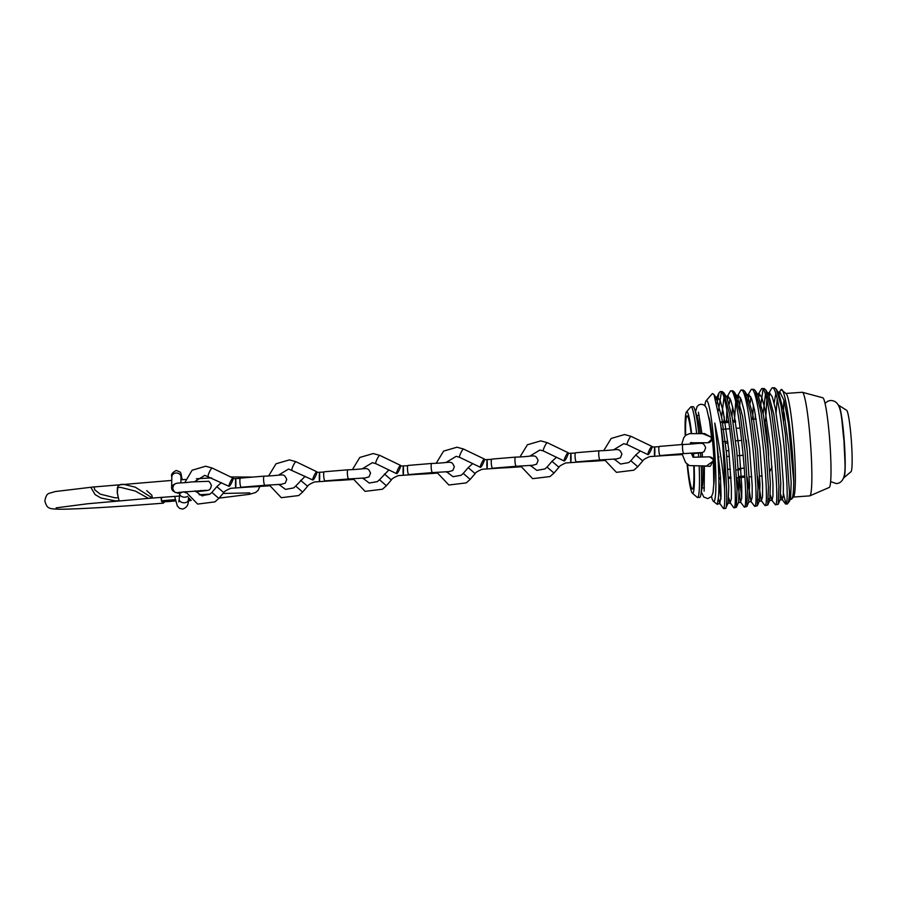 <?xml version="1.0" encoding="UTF-8"?>
<svg xmlns="http://www.w3.org/2000/svg" width="897" height="897" viewBox="0 0 897 897"><rect width="100%" height="100%" fill="white"/><g stroke="black" fill="none" stroke-linecap="round" stroke-linejoin="round"><path stroke-width="1.35" d="M829.265 487.452A44.985 3.992 -94.1 0 0 829.299 487.43A44.985 3.992 -94.1 0 0 829.871 442.333A44.985 3.992 -94.1 0 0 822.807 397.786L802.299 392.269A51.936 4.62 -94.1 0 0 802.198 392.269L785.895 393.447M793.408 497.05L809.711 495.873A51.936 4.62 -94.1 0 0 809.812 495.85A51.936 4.62 -94.1 0 0 809.845 495.839A51.936 4.62 -94.1 0 0 810.54 443.522A51.936 4.62 -94.1 0 0 802.299 392.269M783.944 400.028A51.936 4.62 -94.1 0 0 783.608 420.794M790.593 499.024L791.434 499.248L793.598 496.837A51.936 4.62 -94.1 0 0 794.058 444.934A51.936 4.62 -94.1 0 0 786.12 393.637L781.052 389.59L778.753 393.11L779.919 392.079L784.124 400.701L788.519 423.945L793.744 481.678C793.666 449.206 785.716 386.024 781.052 389.59M783.429 493.305A58.417 5.191 -94.1 0 0 786.31 503.251M768.303 394.041L769.514 392.886L772.283 396.855L775.311 408.326L780.738 445.944L783.384 483.741L783.339 495.413L782.162 499.438L785.436 503.879L787.241 504.002A58.417 5.191 -94.1 0 0 787.387 503.968A58.417 5.191 -94.1 0 0 787.678 503.733A58.417 5.191 -94.1 0 0 789.483 492.509L789.438 501.58M779.538 392.18L779.134 393.962M791.434 499.248C792.858 498.351 793.632 492.487 793.744 481.678M785.772 504.103L785.884 504.069C790.952 505.089 779.93 381.55 771.936 387.986L768.37 393.918M771.936 387.986L774.604 387.773L776.253 389.163L780.917 404.995L785.324 433.756L789.483 492.509M761.575 388.737L764.154 388.524L765.78 389.892L771.498 411.353L776.477 449.442L778.899 486.196L778.204 504.271L775.513 504.82C780.569 505.807 769.536 382.301 761.575 388.737L757.954 394.815L759.142 393.738L761.901 397.707L764.928 409.155L770.344 446.706L772.99 484.436L772.934 496.086L772.07 500.302L770.4 495.323M769.772 392.92L769.267 395.913M771.768 500.089L775.412 504.854M751.204 389.489L753.671 389.287L755.308 390.621L761.026 412.037L766.004 450.137L768.449 486.914L767.742 505.022L765.141 505.572C770.209 506.592 759.176 383.019 751.204 389.489L747.56 395.667L748.771 394.557L751.529 398.56L754.545 410.041L759.961 447.581L762.585 485.243L762.54 496.848L761.362 500.773L757.517 476.273M760.297 408.079L763.022 389.489M759.378 393.761L758.896 396.777M761.362 500.773L765.04 505.605M740.832 390.24L743.221 390.049L744.813 391.339L750.542 412.676L755.532 450.821L757.976 487.688L757.27 505.796L754.769 506.334C759.837 507.343 748.793 383.815 740.832 390.24L737.166 396.496L738.366 395.398L741.113 399.311L744.14 410.736L749.544 448.197L752.191 485.86L752.146 497.487L750.968 501.434L747.134 477.025M750.206 402.764L750.845 396.9M748.984 394.579L748.12 400.914M750.968 501.434L754.669 506.368M730.461 390.991L732.748 390.8L734.363 392.112L740.103 413.506L745.082 451.662L747.515 488.517L746.797 506.57L744.409 507.085C749.455 508.072 738.433 384.533 730.461 390.991L726.772 397.371L727.983 396.227L730.73 400.152L733.746 411.555L739.15 448.96L741.785 486.566L741.741 498.183L740.563 502.096L736.751 477.776M739.375 409.57L740.395 397.606M738.612 395.431L737.726 401.979M739.375 477.574L741.763 497.913M740.563 502.096L744.297 507.119M720.078 391.754L722.276 391.563L723.868 392.83L729.597 414.111L734.598 452.279L737.054 489.179L736.347 507.31L734.038 507.837C739.083 508.868 728.05 385.284 720.078 391.754L719.046 392.886L716.983 403.437M729.306 403.975L729.934 398.268M728.218 396.25L727.736 399.3M726.839 410.198L726.548 421.142M715.918 399.367L717.578 397.046L720.325 400.914L723.341 412.295L728.745 449.677L731.391 487.262L731.347 498.867L730.169 502.78L733.925 507.87M725.606 508.442L723.644 508.588C724.641 507.736 724.955 500.975 724.585 488.327A58.417 5.191 -94.1 0 0 720.683 424.337C726.133 460.071 728.151 508.734 725.606 508.442L728.185 502.925L728.768 486.578L726.458 452.907L721.805 417.957L716.456 398.38L713.967 394.489L720.683 424.337M718.475 410.635L721.334 392.258M718.867 481.711L720.964 499.158M724.585 488.327C722.668 466.653 719.394 444.901 714.774 423.048L720.482 476.397L721.065 496.243L719.775 503.464L723.543 508.621M711.489 496.579A50.624 4.496 -94.1 0 0 713.407 501.333A50.624 4.496 -94.1 0 0 713.956 501.468A50.624 4.496 -94.1 0 0 714.528 449.184A50.624 4.496 -94.1 0 0 706.365 400.567A50.624 4.496 -94.1 0 0 706.107 400.757A50.624 4.496 -94.1 0 0 704.907 405.736M714.774 423.048C717.992 447.637 719.798 483.741 718.452 497.319L717.342 504.406L713.407 501.333M718.452 497.319L717.342 504.406M706.107 400.757L712.397 393.548L713.967 394.489M713.754 484.829A36.317 3.229 -94.1 0 0 713.373 450.787A36.317 3.229 -94.1 0 0 708.832 417.038M687.102 464.198A40.903 3.633 -94.1 0 0 692.372 493.148L697.227 497.375A45.489 4.037 -94.1 0 0 697.597 497.532L699.705 497.375A45.489 4.037 -94.1 0 0 699.828 497.353A45.489 4.037 -94.1 0 0 700.86 494.696A45.489 4.037 -94.1 0 0 701.275 465.913M696.689 433.756A45.489 4.037 -94.1 0 0 691.015 406.801A45.489 4.037 -94.1 0 0 690.892 406.834A45.489 4.037 -94.1 0 0 690.668 407.014L686.485 411.891A40.903 3.633 -94.1 0 0 685.218 435.751M697.597 497.532A45.489 4.037 -94.1 0 0 697.72 497.499A45.489 4.037 -94.1 0 0 699.155 465.902M691.632 433.666A40.903 3.633 -94.1 0 0 686.687 411.734A40.903 3.633 -94.1 0 0 686.485 411.891M692.372 493.148A40.903 3.633 -94.1 0 0 692.82 493.26A40.903 3.633 -94.1 0 0 694.166 466.014M691.195 433.643A36.676 3.263 -94.1 0 0 687.394 416.04A36.676 3.263 -94.1 0 0 687.001 415.939A36.676 3.263 -94.1 0 0 685.633 435.37M687.528 464.545A36.676 3.263 -94.1 0 0 692.495 489.056A36.676 3.263 -94.1 0 0 692.686 488.91A36.676 3.263 -94.1 0 0 693.762 466.025M693.314 456.898A36.676 3.263 -94.1 0 0 693.101 453.714M692.293 443.768A36.676 3.263 -94.1 0 0 692.204 442.826M693.684 456.887A40.903 3.633 -94.1 0 0 693.482 453.68M692.686 443.746A40.903 3.633 -94.1 0 0 692.596 442.826M728.812 421.725L720.392 422.341M721.401 429.383L729.833 428.766M736.605 428.273L740.216 428.015M747.279 451.583L746.035 440.091M741.774 440.393L735.63 440.842M727.826 441.414L722.948 441.761M746.237 440.079A28.614 2.545 85.9 0 1 746.943 448.298M717.936 457.134L719.002 457.055M726.805 456.483L729.396 456.293M737.199 455.732L743.288 455.295M744.342 468.144L738.253 468.593M730.45 469.153L727.859 469.344M720.056 469.905L718.587 470.017M718.811 477.888L720.56 477.765M728.353 477.193L730.954 477.002M738.758 476.442L744.846 476.004M768.594 455.721A28.614 2.545 -94.1 0 0 764.154 419.269M698.673 456.82A45.489 4.037 -94.1 0 0 698.427 453.176M697.664 443.488A45.489 4.037 -94.1 0 0 697.597 442.849M700.792 456.82A45.489 4.037 -94.1 0 0 700.535 452.907M699.783 443.432A45.489 4.037 -94.1 0 0 699.727 442.838M698.819 433.744A45.489 4.037 -94.1 0 0 694.659 409.144A45.489 4.037 -94.1 0 0 693.134 406.644L691.015 406.801M700.86 494.696L702.407 485.916A36.317 3.229 -94.1 0 0 702.856 465.935M702.418 456.82A36.317 3.229 -94.1 0 0 702.149 452.604M701.409 443.477A36.317 3.229 -94.1 0 0 701.342 442.815M700.355 433.722A36.317 3.229 -94.1 0 0 697.451 417.61L694.659 409.144M776.253 389.163L778.865 393.48L784.225 413.461L788.878 448.668L791.176 482.485L790.582 499.046L787.678 503.733M843.617 477.866A36.441 3.24 -94.1 0 0 843.785 477.843A36.441 3.24 -94.1 0 0 843.875 477.798A36.441 3.24 -94.1 0 0 844.279 441.29A36.441 3.24 -94.1 0 0 838.605 405.231A36.441 3.24 -94.1 0 0 838.347 405.186M843.875 477.798L851.051 471.654A30.846 2.736 -94.1 0 0 851.365 440.775A30.846 2.736 -94.1 0 0 846.6 410.265L838.605 405.231M693.224 455.452L692.069 453.804M736.067 469.961L740.933 469.602M725.426 443.23L728.016 443.04M722.601 422.61L728.88 422.162M733.006 421.859L735.596 421.668M735.641 421.926L733.04 422.117M728.913 422.42L722.646 422.868M728.846 450.619L726.245 450.799M735.484 420.985L732.883 421.175M728.768 421.467L720.358 422.083M719.775 503.464L718.407 498.586M730.169 502.78L728.801 497.936M724.092 421.321L724.227 416.791M734.475 420.57L735.686 402.349M736.628 397.864L737.166 396.496M755.24 419.056L755.375 414.268M765.578 421.198L766.8 400.107M782.162 499.438L780.805 494.684M776.14 412.564L777.172 399.378M715.223 397.214L716.456 398.38M721.614 416.903L723.924 398.01M723.868 392.83L726.85 397.55L732.199 417.161L736.852 452.088L739.162 485.793L738.59 502.242L736.347 507.31M731.997 416.062L732.602 406.464M735.876 395.521L737.267 396.743L742.615 416.455L747.268 451.471L749.567 485.176L748.681 501.916L751.271 501.647M746.304 394.669L747.638 395.891L752.998 415.614L757.651 450.664L759.972 484.447L759.389 500.918L758.032 499.102M752.628 419.247L753.368 404.771M755.308 390.621L758.055 395.095L763.403 414.907L768.056 449.969L770.366 483.73L769.794 500.246L768.482 498.62M763.145 413.472L765.388 394.859M765.78 389.892L768.46 394.288L773.819 414.179L778.473 449.296L780.771 483.057L780.188 499.584L778.204 504.271M774.133 403.089L775.737 394.097M682.023 453.736L685.555 462.538L689.378 465.588L706.432 466.014L713.171 461.058L713.048 459.298L709.471 456.842L693.078 457.235L691.251 453.03M690.354 442.793L707.868 442.748L711.399 439.586L711.108 437.131L704.605 433.61M702.721 433.655L711.108 437.131L711.691 438.431C711.613 441.122 710.334 442.557 707.868 442.737M713.171 461.058L710.233 466.339L704.896 466.126M179.759 493.204L179.714 493.619A4.586 3.095 5.2 0 0 179.703 493.664A4.586 3.095 5.2 0 0 179.77 494.404A4.586 3.095 5.2 0 0 185.074 497.173A4.586 3.095 5.2 0 0 187.742 496.276M182.192 491.96A4.586 4.575 108.8 0 1 177.516 493.025L175.79 492.431A4.586 4.575 108.8 0 0 178.94 492.352M174.5 491.758A4.586 4.037 1 0 1 174.78 484.178M185.971 492.834L183.683 491.803M235.933 483.158C235.788 477.809 235.631 477.91 235.474 483.472C235.608 488.82 235.765 488.719 235.933 483.158M240.183 478.393L233.108 478.718M221.324 482.631L216.839 486.656L223.79 492.621L218.846 498.396L211.883 492.419L209.797 494.269L201.758 495.738L195.165 490.85M264.133 476.139A4.586 0.875 -94.7 0 0 263.64 480.635A4.586 0.875 -94.7 0 0 264.895 485.277L241.215 487.239A4.586 0.875 -94.7 0 1 239.948 482.608A4.586 0.875 -94.7 0 1 240.452 478.101L264.133 476.139C284.102 475.623 283.497 472.383 286.748 479.424L285.246 483.191L279.191 484.896M250.431 486.477A4.586 2.994 87.1 0 1 249.119 487.037A4.586 2.994 87.1 0 1 249.108 487.037L257.966 486.578A4.586 2.994 87.1 0 0 259.592 485.714M229.015 486.331A4.586 0.751 -64.3 0 1 230.406 481.779A4.586 0.751 -64.3 0 1 233.029 478.09A4.586 0.751 -64.3 0 1 233.063 478.112A4.586 0.751 -64.3 0 1 231.661 482.653A4.586 0.751 -64.3 0 1 229.049 486.353A4.586 0.751 -64.3 0 1 229.015 486.331M223.79 492.621C224.015 491.612 226.324 490.177 230.708 488.293L249.119 487.037M403.504 470.488C403.358 465.128 403.213 465.24 403.045 470.802C403.19 476.15 403.347 476.049 403.504 470.488M407.754 465.722L400.69 466.048M384.409 473.986L391.372 479.951L386.416 485.726L379.465 479.749L377.379 481.599L369.239 483.046L362.646 478.011M431.715 463.457A4.586 0.875 -94.7 0 0 431.21 467.965A4.586 0.875 -94.7 0 0 432.466 472.596L408.785 474.569A4.586 0.875 -94.7 0 1 407.53 469.927A4.586 0.875 -94.7 0 1 408.023 465.431L431.715 463.457C451.673 462.953 451.079 459.713 454.331 466.754L452.828 470.521L446.762 472.214M418.002 473.807A4.586 2.994 87.1 0 1 416.69 474.367L425.537 473.908A4.586 2.994 87.1 0 0 427.163 473.044M396.586 473.65A4.586 0.751 -64.3 0 1 397.988 469.109A4.586 0.751 -64.3 0 1 400.6 465.42A4.586 0.751 -64.3 0 1 400.634 465.442A4.586 0.751 -64.3 0 1 399.232 469.983A4.586 0.751 -64.3 0 1 396.62 473.672A4.586 0.751 -64.3 0 1 396.586 473.65M391.372 479.951C391.597 478.942 393.895 477.496 398.29 475.612L416.69 474.367M319.724 476.823C319.579 471.474 319.422 471.575 319.254 477.137C319.399 482.485 319.556 482.384 319.724 476.823M323.963 472.057L316.899 472.383M300.618 480.321L307.581 486.286L302.637 492.061L295.674 486.084L293.588 487.934L285.448 489.381L278.855 484.346M347.924 469.804A4.586 0.875 -94.7 0 0 347.419 474.3A4.586 0.875 -94.7 0 0 348.686 478.942L324.994 480.904A4.586 0.875 -94.7 0 1 323.739 476.273A4.586 0.875 -94.7 0 1 324.243 471.766L347.924 469.804C367.893 469.288 367.288 466.048 370.539 473.089L369.037 476.856L362.971 478.55M334.222 480.142A4.586 2.994 87.1 0 1 332.899 480.702L341.746 480.243A4.586 2.994 87.1 0 0 343.383 479.379M312.795 479.985A4.586 0.751 -64.3 0 1 314.197 475.444A4.586 0.751 -64.3 0 1 316.809 471.755A4.586 0.751 -64.3 0 1 316.843 471.777A4.586 0.751 -64.3 0 1 315.452 476.318A4.586 0.751 -64.3 0 1 312.829 480.007A4.586 0.751 -64.3 0 1 312.795 479.985M307.581 486.286C307.806 485.277 310.104 483.831 314.499 481.958L332.899 480.702M487.295 464.153C487.149 458.793 486.993 458.894 486.836 464.455C486.981 469.815 487.127 469.714 487.295 464.153M491.545 459.387L484.481 459.701M472.685 463.614L468.2 467.64L475.152 473.616M515.506 457.122A4.586 0.875 -94.7 0 0 515.001 461.63A4.586 0.875 -94.7 0 0 516.257 466.261L492.576 468.234A4.586 0.875 -94.7 0 1 491.309 463.592A4.586 0.875 -94.7 0 1 491.814 459.096L515.506 457.122C535.464 456.618 534.859 453.377 538.11 460.419L536.608 464.186L530.553 465.879M501.793 467.46A4.586 2.994 87.1 0 1 500.481 468.021A4.586 2.994 87.1 0 1 500.47 468.021L509.328 467.572A4.586 2.994 87.1 0 0 510.954 466.709M480.377 467.315A4.586 0.751 -64.3 0 1 481.767 462.774A4.586 0.751 -64.3 0 1 484.391 459.073A4.586 0.751 -64.3 0 1 484.425 459.096A4.586 0.751 -64.3 0 1 483.023 463.648A4.586 0.751 -64.3 0 1 480.411 467.337A4.586 0.751 -64.3 0 1 480.377 467.315L459.544 457.291A4.586 0.751 -64.3 0 1 459.511 457.268A4.586 0.751 -64.3 0 1 460.856 452.85A4.586 0.751 -64.3 0 1 463.48 449.016A4.586 0.751 -64.3 0 1 463.525 449.027A4.586 0.751 -64.3 0 1 463.558 449.049M468.2 467.64L463.244 473.414L470.207 479.379L475.163 473.605C475.376 472.607 477.686 471.16 482.081 469.277L500.481 468.021M571.086 457.818C570.941 452.458 570.784 452.559 570.627 458.12C570.761 463.48 570.918 463.379 571.086 457.818M575.336 453.052L568.261 453.366M556.476 457.279L551.991 461.305L558.943 467.27L553.998 473.044L547.035 467.079L544.95 468.929L536.81 470.364L530.228 465.33M599.286 450.787A4.586 0.875 -94.7 0 0 598.792 455.295A4.586 0.875 -94.7 0 0 600.048 459.926L576.367 461.899A4.586 0.875 -94.7 0 1 575.1 457.257A4.586 0.875 -94.7 0 1 575.605 452.75L599.286 450.787C619.255 450.272 618.65 447.042 621.901 454.073L620.399 457.84L614.344 459.544M585.584 461.125A4.586 2.994 87.1 0 1 584.272 461.686A4.586 2.994 87.1 0 1 584.261 461.686L593.119 461.237A4.586 2.994 87.1 0 0 594.745 460.363M564.168 460.98A4.586 0.751 -64.3 0 1 565.558 456.438A4.586 0.751 -64.3 0 1 568.182 452.738A4.586 0.751 -64.3 0 1 568.216 452.761A4.586 0.751 -64.3 0 1 566.814 457.313A4.586 0.751 -64.3 0 1 564.202 461.002A4.586 0.751 -64.3 0 1 564.168 460.98M558.943 467.27C559.167 466.272 561.477 464.825 565.861 462.942L584.272 461.686M654.877 451.471C654.732 446.123 654.575 446.224 654.406 451.785C654.552 457.145 654.709 457.033 654.877 451.471M659.116 446.706L652.052 447.031M640.267 450.944L635.771 454.97L642.734 460.935L637.789 466.709L630.826 460.733L628.741 462.594L620.601 464.029L614.008 458.995M683.077 444.452A4.586 0.875 -94.7 0 0 682.572 448.949A4.586 0.875 -94.7 0 0 683.839 453.59L660.147 455.553A4.586 0.875 -94.7 0 1 658.891 450.922A4.586 0.875 -94.7 0 1 659.396 446.414L683.077 444.452C703.046 443.937 702.441 440.707 705.692 447.738L704.19 451.505L702.239 452.57L691.464 453.86M669.375 454.79A4.586 2.994 87.1 0 1 668.052 455.351L676.899 454.891A4.586 2.994 87.1 0 0 678.536 454.028M647.948 454.644A4.586 0.751 -64.3 0 1 649.35 450.092A4.586 0.751 -64.3 0 1 651.962 446.403A4.586 0.751 -64.3 0 1 651.996 446.426A4.586 0.751 -64.3 0 1 650.605 450.978A4.586 0.751 -64.3 0 1 647.982 454.667A4.586 0.751 -64.3 0 1 647.948 454.644L627.126 444.609A4.586 0.751 -64.3 0 1 627.093 444.587A4.586 0.751 -64.3 0 1 628.427 440.169A4.586 0.751 -64.3 0 1 631.062 436.346A4.586 0.751 -64.3 0 1 631.107 436.357A4.586 0.751 -64.3 0 1 631.14 436.379M642.734 460.935C642.958 459.926 645.257 458.49 649.652 456.607L668.052 455.351M179.49 496.052L148.409 498.351L135.369 491.063L120.568 487.363L117.406 487.486L117.204 492.599L119.066 500.784L115.41 500.907L100.991 498.014L95.104 494.617L90.788 487.228L171.753 480.422M202.845 495.929L202.419 494.572M164.88 501.658L163.321 503.15C119.379 506.693 74.653 509.328 59.258 509.227C48.146 508.846 47.306 508.498 44.85 501.232C45.612 496.422 47.07 493.787 49.223 493.316L55.289 491.545L94.006 486.903L94.768 489.84L100.229 494.135L115.141 497.835L118.337 497.712L117.339 492.588L117.956 486.017L120.736 484.447M164.869 501.681A104.411 3.117 175.6 0 0 165.934 501.602L175.52 500.952L167.537 501.636A0.729 0.706 91.4 0 1 167.38 501.636M163.321 503.15L161.897 501.647L164.386 501.726M175.386 500.369L163.299 501.535A95.127 2.837 -4.4 0 1 161.897 501.647M163.299 501.535L162.11 501.501A0.729 0.706 -88.6 0 0 162.178 501.501L161.92 500.773L175.229 499.629M120.546 484.458L123.438 484.313L135.268 487.172L152.4 498.037L151.806 495.166L146.704 490.625M162.929 501.602L164.756 501.647M188.325 500.111L190.848 499.977M188.392 499.382L190.142 499.281M843.931 476.834A35.622 3.162 -94.1 0 0 844.2 441.29A35.622 3.162 -94.1 0 0 838.807 406.162M179.703 493.664L179.198 499.27A4.586 3.095 5.2 0 0 184.569 502.769A4.586 3.095 5.2 0 0 188.336 500.1C188.639 504.787 186.711 507.78 182.551 509.059L179.557 508.352L177.281 505.919L174.668 496.389M182.181 479.693L180.902 473.246L180.129 472.057L176.261 470.465C172.291 472.495 170.811 474.591 171.82 476.767A4.586 4.037 1 0 1 180.981 476.924L180.959 476.397M200.771 490.48A4.586 3.083 84 0 0 202.509 491.04L195.748 491.747M208.227 476.307A4.586 0.751 -64.3 0 1 208.182 476.296A4.586 0.751 -64.3 0 1 208.149 476.273A4.586 0.751 -64.3 0 1 209.483 471.856A4.586 0.751 -64.3 0 1 212.118 468.021A4.586 0.751 -64.3 0 1 212.163 468.032A4.586 0.751 -64.3 0 1 212.197 468.066M379.453 479.76L388.894 469.95M362.209 468.851L372.367 462.684L375.765 463.626A4.586 0.751 -64.3 0 1 375.765 463.626A4.586 0.751 -64.3 0 1 375.731 463.603A4.586 0.751 -64.3 0 1 377.065 459.186A4.586 0.751 -64.3 0 1 379.7 455.351A4.586 0.751 -64.3 0 1 379.745 455.362A4.586 0.751 -64.3 0 1 379.779 455.384M295.674 486.096L305.115 476.296M292.007 469.972A4.586 0.751 -64.3 0 1 291.974 469.961A4.586 0.751 -64.3 0 1 291.94 469.938A4.586 0.751 -64.3 0 1 293.274 465.521A4.586 0.751 -64.3 0 1 295.909 461.686A4.586 0.751 -64.3 0 1 295.954 461.697A4.586 0.751 -64.3 0 1 295.988 461.72M470.207 479.379L466.261 482.889L448.859 485.008L436.794 472.259M459.589 457.302A4.586 0.751 -64.3 0 1 459.544 457.291L456.158 456.349L446 462.504M529.779 456.169L539.949 450.014L543.335 450.956A4.586 0.751 -64.3 0 1 543.335 450.956A4.586 0.751 -64.3 0 1 543.302 450.922A4.586 0.751 -64.3 0 1 544.636 446.504A4.586 0.751 -64.3 0 1 547.271 442.681A4.586 0.751 -64.3 0 1 547.316 442.692A4.586 0.751 -64.3 0 1 547.349 442.714M627.16 444.62A4.586 0.751 -64.3 0 1 627.126 444.609L623.74 443.679L613.57 449.834M161.651 497.33L161.393 500.829A0.729 0.729 0 0 0 162.11 501.501A0.729 0.706 -88.6 0 1 161.426 500.829L161.157 497.375M201.634 494.617L201.724 495.727L201.612 494.628M188.482 498.485L189.345 498.407M189.973 499.113L188.404 499.248M167.526 501.636L167.537 501.636A0.729 0.729 0 0 1 167.447 501.636L165.9 501.602M809.812 495.85L829.299 487.43M704.392 487.845L702.037 488.013M756.205 418.989L751.641 419.325M735.405 420.502L732.804 420.693M728.7 420.985L722.41 421.444M772.093 466.9L769.794 471.53M699.133 415.412L696.79 415.58M762.203 475.926L759.613 476.116M751.809 476.677L749.219 476.868M744.914 477.182L736.56 477.787M731.021 478.191L728.42 478.381M720.616 478.942L718.833 479.076M720.089 503.688L717.499 503.923M717.578 397.046L714.965 397.18M730.483 503.004L727.882 503.251M727.983 396.227L725.37 396.351M740.877 502.32L738.276 502.578M738.366 395.398L735.753 395.51M748.771 394.557L746.158 394.658M761.665 500.986L759.075 501.266M759.142 393.738L756.541 393.828M772.07 500.302L769.48 500.593M769.514 392.886L766.913 392.964M782.464 499.629L779.874 499.943M779.919 392.079L777.318 392.146M791.255 499.304L790.257 499.427M737.267 396.743L734.363 392.112M748.984 501.58L746.797 506.57M747.638 395.891L744.813 391.339M759.389 500.918L757.27 505.796M769.794 500.246L767.742 505.022M719.046 392.886L716.389 398.178M691.082 443.858L691.43 442.456M698.404 412.205L701.959 433.677M704.134 491.119L704.448 465.969M709.471 456.842C711.837 457.235 713.126 458.333 713.35 460.15L713.788 483.707L713.003 492.767L711.556 496.501L707.778 498.62L703.764 497.028L701.342 491.993M695.523 411.745L697.126 406.498L698.785 404.939L700.916 404.255L703.483 404.726L705.277 406.139L706.701 408.64L709.561 421.298L711.691 438.431M681.653 444.564L683.806 437.579L685.88 435.168L689.614 433.655L704.784 433.599M175.79 492.431C175.027 492.812 173.984 491.466 172.661 488.417C174.31 481.117 176.597 484.021 191.521 481.924L208.048 481.33C208.754 480.814 209.887 482.171 211.434 485.423C209.988 490.715 209.876 490.087 202.509 491.04M171.82 476.767L171.619 487.934M180.981 476.924L180.88 482.878M179.198 499.27L178.772 501.849L179.624 500.806M188.572 497.454L188.336 500.1M178.548 492.431L206.232 490.289M218.846 498.396L214.899 501.894L197.665 504.08L185.544 491.634M184.872 482.485L192.093 470.241L205.626 466.227L212.163 468.032L233.029 478.09M229.049 486.353L204.796 475.354L194.559 481.689M216.839 486.656L211.883 492.431M269.492 485.793L257.966 486.578M264.895 485.277L281.568 484.29M386.428 485.714L382.481 489.224L365.068 491.354L353.003 478.594M352.51 469.445L359.809 457.448L373.208 453.557L379.745 455.362L400.6 465.42M375.765 463.626L396.62 473.672M437.074 473.123L425.537 473.908M432.466 472.596L449.139 471.609M302.637 492.061L298.69 495.559L281.277 497.689L269.223 484.929M268.719 475.78L276.029 463.783L289.417 459.892L295.954 461.697L316.809 471.755M312.829 480.007L288.587 469.019L278.418 475.186M353.283 479.458L341.746 480.243M348.686 478.942L365.348 477.944M463.244 473.414L461.17 475.264L453.03 476.699L446.437 471.665M436.301 463.099L443.6 451.113L456.988 447.211L463.525 449.027L484.391 459.073M520.865 466.788L509.328 467.572M516.257 466.261L532.93 465.274M553.998 473.044L550.052 476.542L532.65 478.673L520.585 465.924M520.081 456.764L527.391 444.777L540.779 440.876L547.316 442.692L568.182 452.738M543.335 450.956L564.202 461.002M551.991 461.305L547.035 467.079M604.645 460.453L593.119 461.237M600.048 459.926L616.721 458.939M637.789 466.709L633.843 470.207L616.43 472.338L604.376 459.589M603.872 450.429L611.182 438.442L624.57 434.54L631.107 436.357L651.962 446.403M635.771 454.97L630.826 460.744M682.191 454.577L676.899 454.891M683.839 453.59L700.501 452.604M180.936 479.783L185.612 479.469M196.353 478.774L211.479 477.888M230.708 476.969L252.876 477.069M259.827 486.477L258.101 490.39L255.51 492.543L249.456 494.314L219.092 498.104M199.201 494.774L210.01 494.135M223.084 493.451L249.792 492.913M202.756 495.918L202.363 494.583M152.4 498.037L87.76 503.755L56.119 507.859M161.393 500.829L161.124 497.375M188.247 500.952A36.676 36.676 0 0 0 191.263 500.347M824.993 403.302L827.998 401.105L830.454 400.511C842.451 400.511 841.094 417.509 844.021 441.133C844.593 463.233 847.766 478.875 838.942 483.046L836.486 483.629L830.678 481.655"/></g></svg>
